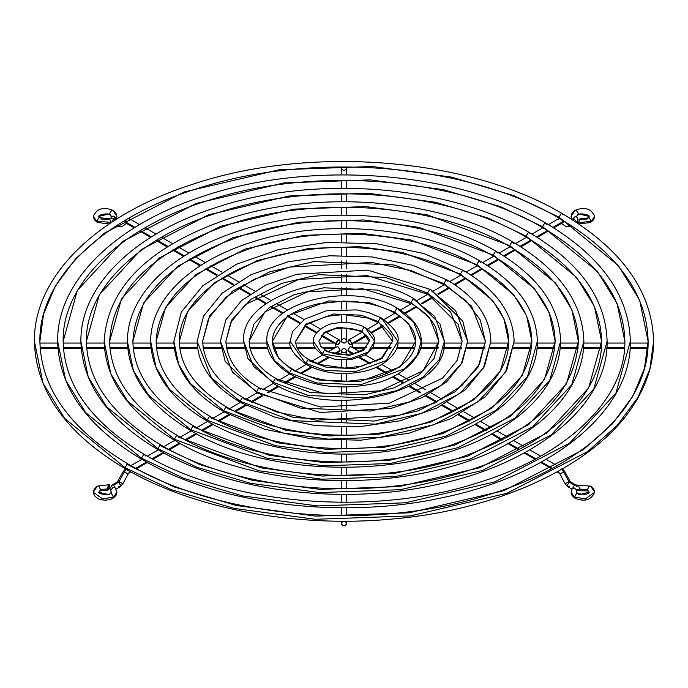 <?xml version="1.0" encoding="UTF-8"?>
<svg xmlns="http://www.w3.org/2000/svg" width="688" height="688" viewBox="0 0 688 688"><rect width="100%" height="100%" fill="white"/><g stroke="black" fill="none" stroke-linecap="round" stroke-linejoin="round"><path stroke-width="1.03" d="M361.776 331.048L363.72 327.686L365.096 327.548L374.642 341.308L368.123 352.213L350.553 358.594L322.337 353.821L324.28 350.459L325.656 350.321L326.224 351.577L349.375 355.49L363.797 350.261L369.146 341.308L361.776 331.048L369.146 341.308C370.35 339.975 368.089 336.974 362.344 332.304L361.776 331.048L362.344 332.304L356.866 329.905L350.897 328.486L343.708 327.961L334.282 329.036L323.893 333.439L318.854 341.308L324.203 332.364L338.625 327.135L361.776 331.048L338.625 327.135L324.203 332.364L318.854 341.308L320.617 346.081L325.656 350.321L324.28 350.459L322.337 353.821L350.553 358.594L368.123 352.213L374.642 341.308C375.424 337.301 372.242 332.708 365.096 327.548L363.72 327.686L361.776 331.048M365.096 327.548C356.203 322.792 346.047 321.391 334.643 323.343C325.725 323.609 311.991 333.895 313.358 341.308L322.904 355.077L313.358 341.308C312.576 345.324 315.758 349.917 322.904 355.077L334.772 359.308L351.19 359.652L365.715 354.716L373.042 347.414L374.642 341.308M378.219 321.554L380.163 318.191L381.53 318.054L397.888 341.308L386.432 360.486L355.524 371.701L324.899 370.402L305.893 363.307L307.837 359.944L309.213 359.807L309.781 361.062L326.843 367.435L354.346 368.605L382.098 358.534L392.392 341.308L378.219 321.554L392.392 341.308C394.482 337.842 389.95 331.676 378.787 322.818L378.219 321.554L378.787 322.818L367.753 318.045L343.458 314.536L326.551 316.368L306.401 324.59L295.608 341.308L305.902 324.091L333.654 314.02L361.157 315.19L378.219 321.554L361.157 315.19L333.654 314.02L305.902 324.091L295.608 341.308C295.926 348.532 300.458 354.698 309.213 359.807L307.837 359.944L305.893 363.307L324.899 370.402L355.524 371.701L386.432 360.486L397.888 341.308C399.599 335.237 394.147 327.488 381.53 318.054L380.163 318.191L378.219 321.554M381.53 318.054L368.811 312.619L356.298 309.884L326.327 310.795L304.707 319.12L292.555 331.616L290.112 341.308L306.47 364.571L290.112 341.308C288.401 347.38 293.853 355.137 306.47 364.571C322.552 373.137 340.938 375.562 361.613 371.838C388.17 366.971 399.676 348.954 397.888 341.308M380.111 318.217L382.107 319.309M272.362 341.308C272.938 352.445 279.741 361.768 292.778 369.301L291.402 369.439L289.459 372.801L274.4 360.503L266.867 341.308L274.4 360.503L289.459 372.801L316.661 382.949L360.495 384.816L404.733 368.759L417.238 355.283L421.133 341.308C421.598 334.162 417.926 320.754 397.974 308.568L396.598 308.706L394.654 312.068L396.598 308.706L397.974 308.568L398.541 309.824L413.6 322.122L421.133 341.308L417.238 355.283L404.733 368.759L360.495 384.816L316.661 382.949L289.459 372.801L291.402 369.439L292.778 369.301L293.346 370.557L318.604 379.982L359.325 381.711L400.407 366.807L415.638 341.308L408.646 323.489L394.654 312.068L408.646 323.489L415.638 341.308C415.913 336.862 414.701 325.553 395.222 313.324L394.654 312.068L395.222 313.324C380.834 305.257 363.496 301.189 343.2 301.12L318.355 303.812C306.556 306.418 296.64 310.469 288.599 315.955C277.823 323.618 272.414 332.072 272.362 341.308L287.593 315.818L328.675 300.914L369.396 302.643L394.654 312.068L369.396 302.643L328.675 300.914L287.593 315.818L272.362 341.308L278.597 358.181L291.437 369.413M289.459 372.801L290.026 374.057L289.459 372.801M411.089 302.574L413.032 299.211L414.408 299.074L414.976 300.329L434.575 316.334L444.379 341.308L439.314 359.497L423.034 377.041L396.83 390.595L365.466 397.922L308.422 395.505L273.024 382.287L274.968 378.925L276.335 378.787L276.911 380.051L310.365 392.538L364.296 394.826L393.932 387.894L418.708 375.08L434.094 358.5L438.884 341.308L429.622 317.701L411.089 302.574L429.622 317.701L438.884 341.308L435.831 327.918C431.582 318.819 423.524 310.787 411.665 303.838L411.089 302.574L411.665 303.838L362.851 288.771L307.562 291.841L264.803 311.913L249.116 341.308L253.906 324.125L269.292 307.545L294.068 294.731L323.704 287.799L377.635 290.087L411.089 302.574L377.635 290.087L323.704 287.799L294.068 294.731L269.292 307.545L253.906 324.125L249.116 341.308C249.95 356.35 259.023 368.845 276.335 378.787L274.968 378.925L273.024 382.287L308.422 395.505L365.466 397.922L396.83 390.595L423.034 377.041L439.314 359.497L444.379 341.308L440.062 324.057L414.408 299.074L413.032 299.211L411.089 302.574M414.408 299.074C357.029 262.549 239.828 289.708 243.621 341.308L253.425 366.291L273.024 382.287L273.592 383.551L273.024 382.287L253.425 366.291L243.621 341.308L247.938 358.568L273.592 383.551C330.971 420.076 448.172 392.917 444.379 341.308M259.901 388.281L320.617 407.012L389.331 403.185L442.522 378.168L457.176 360.409L462.13 341.308L458.285 324.452L428.099 294.344L427.532 293.088L450.597 311.922L462.13 341.308L450.597 311.922L427.532 293.088L428.099 294.344L367.383 275.604L298.669 279.44L245.478 304.457L230.824 322.216L225.87 341.308C226.963 360.263 238.306 375.915 259.901 388.281L258.525 388.419L256.581 391.782L232.441 372.07L220.375 341.308L232.441 372.07L256.581 391.782L300.174 408.053L370.445 411.037L409.059 402.007L441.343 385.314L461.381 363.703L467.625 341.308L462.826 321.201L430.851 289.588L429.475 289.717L427.532 293.088L385.873 277.539L318.733 274.693L281.831 283.318L250.982 299.271L231.839 319.911L225.87 341.308L231.839 319.911L250.982 299.271L281.831 283.318L318.733 274.693L385.873 277.539L427.532 293.088L429.475 289.717L430.851 289.588L431.419 290.843L455.559 310.555L467.625 341.308L461.381 363.703L441.343 385.314L409.059 402.007L370.445 411.037L300.174 408.053L256.581 391.782L258.525 388.419L259.901 388.281L260.468 389.537M256.581 391.782L257.149 393.037L256.581 391.782M447.286 280.093L412.723 265.293L372.311 256.959L329.492 255.773L287.911 261.836L251.103 274.65L222.164 293.174L203.579 316.007L197.129 341.308C197.886 365.414 212.411 385.822 240.714 402.532L240.146 401.276L240.714 402.532L275.277 417.332L315.689 425.666L358.508 426.852L400.089 420.789L436.897 407.975L465.836 389.442L484.421 366.618L490.871 341.308L483.458 367.917L459.644 393.588L421.297 413.419L375.416 424.143L291.936 420.6L240.146 401.276L242.09 397.905L243.466 397.767L242.09 397.905L240.146 401.276L211.465 377.858L197.129 341.308L211.465 377.858L240.146 401.276L291.936 420.6L375.416 424.143L421.297 413.419L459.644 393.588L483.458 367.917L490.871 341.308C490.114 317.211 475.589 296.803 447.286 280.093L445.91 280.231L443.966 283.594L394.112 264.992L313.762 261.578L269.601 271.906L232.682 290.998L209.763 315.697L202.625 341.308L209.763 315.697L232.682 290.998L269.601 271.906L313.762 261.578L394.112 264.992L443.966 283.594L445.91 280.231L447.286 280.093L447.854 281.349M243.466 397.767L244.034 399.031L293.888 417.633L374.238 421.047L418.399 410.719L455.318 391.627L478.237 366.919L485.375 341.308L471.572 306.134L443.966 283.594L471.572 306.134L485.375 341.308L480.267 319.98L466.412 301.198L444.534 284.858L443.966 283.594L444.534 284.858L411.166 270.565L371.924 262.446L289.777 267.039L254.027 279.337L226.154 297.001L208.576 318.32L202.625 341.308C203.975 364.167 217.58 382.984 243.466 397.767L276.834 412.06L316.076 420.179L398.223 415.586L433.973 403.288L461.846 385.624L479.424 364.305L485.375 341.308M463.721 270.608L423.679 253.459L376.852 243.793L327.213 242.417L279.018 249.434L236.354 264.269L202.84 285.718L181.331 312.111L173.883 341.308C174.726 369.095 191.531 392.667 224.279 412.017L223.712 410.762L224.279 412.017L264.321 429.166L311.148 438.832L360.779 440.208L408.982 433.191L451.646 418.356L485.16 396.907L506.66 370.514L514.117 341.308L505.525 372.131L477.954 401.861L433.526 424.831L380.387 437.258L328.236 439.107L283.697 433.148L223.712 410.762L225.647 407.399L227.023 407.262L225.647 407.399L223.712 410.762L190.49 383.637L178.622 364.33L173.883 341.308L178.622 364.33L190.49 383.637L223.712 410.762L283.697 433.148L328.236 439.107L380.387 437.258L433.526 424.831L477.954 401.861L505.525 372.131L514.117 341.308C513.274 313.522 496.469 289.958 463.721 270.608L462.353 270.737L460.41 274.108L402.351 252.436L359.256 246.674L308.792 248.463L257.364 260.494L214.372 282.725L187.686 311.492L179.379 341.308L187.686 311.492L214.372 282.725L257.364 260.494L308.792 248.463L359.256 246.674L402.351 252.436L460.41 274.108L462.353 270.737L463.721 270.608L464.288 271.863M227.023 407.262L227.59 408.517L285.649 430.181L328.744 435.951L379.208 434.154L430.636 422.131L473.628 399.9L500.314 371.133L508.621 341.308L504.037 319.034L492.548 300.355L460.41 274.108L492.548 300.355L504.037 319.034L508.621 341.308C508.131 316.067 492.247 294.086 460.977 275.363L460.41 274.108L460.977 275.363C416.73 249.194 344.826 240.198 285.563 253.571C222.344 266.738 178.295 304.01 179.379 341.308C179.869 366.558 195.753 388.548 227.023 407.262C271.27 433.431 343.174 442.427 402.437 429.045C465.656 415.887 509.705 378.615 508.621 341.308M480.164 261.113C421.305 226.06 321.941 218.285 249.211 242.941C216.419 253.786 191.049 268.939 173.109 288.401C158.283 304.844 150.792 322.483 150.638 341.308C151.575 372.784 170.641 399.513 207.836 421.512L207.269 420.256L207.836 421.512C258.826 451.577 339.967 462.155 408.156 447.75C483.612 432.984 538.308 388.806 537.362 341.308L527.601 376.345L496.254 410.134L445.764 436.244L385.357 450.365L326.086 452.472L275.458 445.704L207.269 420.256L209.212 416.885L210.588 416.747L209.212 416.885L207.269 420.256L169.515 389.425L156.021 367.478L150.638 341.308L156.021 367.478L169.515 389.425L207.269 420.256L275.458 445.704L326.086 452.472L385.357 450.365L445.764 436.244L496.254 410.134L527.601 376.345L537.362 341.308C536.425 309.841 517.359 283.112 480.164 261.113L478.788 261.251L476.844 264.613L410.598 239.888L361.406 233.309L303.821 235.356L245.134 249.082L196.071 274.452L165.619 307.278L156.133 341.308L165.619 307.278L196.071 274.452L245.134 249.082L303.821 235.356L361.406 233.309L410.598 239.888L476.844 264.613L478.788 261.251L480.164 261.113L480.731 262.369M210.588 416.747L211.156 418.012L277.402 442.737L326.594 449.307L384.179 447.269L442.866 433.543L491.929 408.173L522.381 375.347L531.867 341.308L526.638 315.887L513.532 294.567L476.844 264.613L513.532 294.567L526.638 315.887L531.867 341.308C531.282 312.378 513.128 287.231 477.412 265.869L476.844 264.613L477.412 265.869C421.004 232.234 325.071 224.125 254.147 247.13C191.101 268.724 158.429 300.123 156.133 341.308C156.718 370.247 174.872 395.394 210.588 416.747C266.996 450.391 362.929 458.5 433.853 435.495C496.899 413.892 529.571 382.502 531.867 341.308M496.598 251.619C430.662 212.343 319.266 203.631 237.756 231.263C201.008 243.414 172.593 260.391 152.521 282.175C135.932 300.57 127.555 320.281 127.383 341.308C128.424 376.465 149.76 406.367 191.402 430.998L190.834 429.742L191.402 430.998C273.635 481.067 425.915 478.934 503.883 426.586C540.888 402.549 559.791 374.126 560.617 341.308L549.678 380.55L514.564 418.407L457.993 447.656L390.328 463.48L323.928 465.836L267.219 458.251L190.834 429.742L192.778 426.379L194.145 426.242L192.778 426.379L190.834 429.742L148.539 395.204L133.42 370.626L127.383 341.308L133.42 370.626L148.539 395.204L190.834 429.742L267.219 458.251L323.928 465.836L390.328 463.48L457.993 447.656L514.564 418.407L549.678 380.55L560.617 341.308C559.576 306.16 538.24 276.258 496.598 251.619L495.222 251.756L493.279 255.128L418.837 227.341L363.556 219.945L298.841 222.241L232.897 237.67L177.771 266.179L143.543 303.064L132.879 341.308L143.543 303.064L177.771 266.179L232.897 237.67L298.841 222.241L363.556 219.945L418.837 227.341L493.279 255.128L495.222 251.756L496.598 251.619L497.166 252.883M194.145 426.242L194.721 427.497L269.163 455.284L324.444 462.671L389.159 460.375L455.103 444.955L510.229 416.446L544.457 379.552L555.121 341.308L549.239 312.748L534.507 288.779L493.279 255.128L534.507 288.779L549.239 312.748L555.121 341.308C554.433 308.697 534.008 280.386 493.855 256.383L493.279 255.128L493.855 256.383C430.473 218.586 322.758 209.487 243.088 235.322C172.241 259.565 135.502 294.894 132.879 341.308C133.567 373.928 153.992 402.239 194.145 426.242C257.527 464.039 365.242 473.138 444.912 447.303C515.759 423.051 552.498 387.722 555.121 341.308M513.033 242.133C440.019 198.626 316.583 188.976 226.3 219.584C148.238 246.949 107.517 287.532 104.137 341.308C105.273 380.154 128.88 413.213 174.967 440.492L174.391 439.236L174.967 440.492C266.024 495.945 434.773 493.58 521.108 435.599C546.332 419.474 564.186 400.829 574.669 379.69C580.775 367.177 583.837 354.38 583.863 341.308L571.745 384.764L532.865 426.68L470.231 459.068L395.299 476.586L321.778 479.201L258.98 470.798L174.391 439.236L176.334 435.865L177.71 435.728L176.334 435.865L174.391 439.236L127.555 400.992L110.82 373.773L104.137 341.308L110.82 373.773L127.555 400.992L174.391 439.236L258.98 470.798L321.778 479.201L395.299 476.586L470.231 459.068L532.865 426.68L571.745 384.764L583.863 341.308C582.727 302.471 559.12 269.412 513.033 242.133L511.666 242.271L509.722 245.633L427.076 214.785L365.715 206.589L293.871 209.135L220.659 226.257L159.461 257.897L121.475 298.859L109.633 341.308L121.475 298.859L159.461 257.897L220.659 226.257L293.871 209.135L365.715 206.589L427.076 214.785L509.722 245.633L511.666 242.271L513.033 242.133L513.609 243.389M177.71 435.728L178.278 436.992L260.924 467.831L322.285 476.036L394.129 473.49L467.341 456.368L528.539 424.72L566.525 383.766L578.367 341.308L571.84 309.6L555.483 283L509.722 245.633L555.483 283L571.84 309.6L578.367 341.308C577.585 305.016 554.898 273.54 510.29 246.889L509.722 245.633L510.29 246.889C439.933 204.947 320.436 194.85 232.037 223.514C153.381 250.406 112.574 289.674 109.633 341.308C110.415 377.617 133.102 409.085 177.71 435.728C248.067 477.678 367.564 487.775 455.963 459.102C534.619 432.21 575.426 392.951 578.367 341.308M529.476 232.639C449.376 184.917 313.909 174.313 214.845 207.905C133.653 233.886 80.135 286.475 80.892 341.308C82.121 383.835 107.999 420.058 158.524 449.978L157.956 448.722L158.524 449.978C229.087 491.645 342.306 505.757 436.123 484.713C536.58 463.789 608.373 404.441 607.108 341.308L593.821 388.978L551.165 434.954L482.46 470.48L400.278 489.701L319.619 492.565L250.733 483.354L197.164 467.358L157.956 448.722L159.9 445.36L161.276 445.222L159.9 445.36L157.956 448.722L106.58 406.78L88.219 376.912L80.892 341.308L88.219 376.912L106.58 406.78L157.956 448.722L197.164 467.358L250.733 483.354L319.619 492.565L400.278 489.701L482.46 470.48L551.165 434.954L593.821 388.978L607.108 341.308C605.879 298.79 580.001 262.567 529.476 232.639L528.1 232.776L526.157 236.147L487.775 217.898L435.315 202.238L367.865 193.225L288.9 196.02L208.43 214.845L141.16 249.624L99.399 294.645L86.387 341.308L99.399 294.645L141.16 249.624L208.43 214.845L288.9 196.02L367.865 193.225L435.315 202.238L487.775 217.898L526.157 236.147L528.1 232.776L529.476 232.639L530.044 233.903M161.276 445.222L161.843 446.478L200.225 464.727L252.685 480.387L320.135 489.4L399.1 486.597L479.57 467.78L546.84 432.993L588.601 387.98L601.613 341.308L594.432 306.452L576.458 277.212L526.157 236.147L576.458 277.212L594.432 306.452L601.613 341.308C600.736 301.327 575.779 266.695 526.724 237.403L526.157 236.147L526.724 237.403C449.393 191.298 318.123 180.213 220.977 211.715C138.804 236.758 85.364 288.943 86.387 341.308C87.264 381.298 112.221 415.93 161.276 445.222C238.607 491.327 369.877 502.412 467.023 470.91C549.196 445.867 602.636 393.682 601.613 341.308M545.911 223.153C458.724 171.2 311.225 159.659 203.39 196.226C115.016 224.503 56.812 281.727 57.646 341.308C58.962 387.516 87.109 426.904 142.089 459.472L141.522 458.217L142.089 459.472C218.887 504.82 342.168 520.188 444.302 497.278C553.651 474.505 631.747 409.902 630.354 341.308L615.889 393.183L569.475 443.227L494.698 481.892L405.249 502.808L317.469 505.929L242.494 495.902L184.186 478.495L141.522 458.217L143.457 454.845L144.833 454.716L143.457 454.845L141.522 458.217L85.604 412.559L65.627 380.06L57.646 341.308L65.627 380.06L85.604 412.559L141.522 458.217L184.186 478.495L242.494 495.902L317.469 505.929L405.249 502.808L494.698 481.892L569.475 443.227L615.889 393.183L630.354 341.308C629.038 295.109 600.891 255.721 545.911 223.153L544.543 223.29L542.6 226.653L500.744 206.761L443.554 189.69L370.024 179.86L283.929 182.913L196.192 203.433L122.851 241.35L77.323 290.431L63.141 341.308L77.323 290.431L122.851 241.35L196.192 203.433L283.929 182.913L370.024 179.86L443.554 189.69L500.744 206.761L542.6 226.653L544.543 223.29L545.911 223.153L546.478 224.408M144.833 454.716C229.138 504.975 372.191 517.049 478.083 482.718C567.652 455.413 625.96 398.515 624.859 341.308C623.896 297.646 596.659 259.84 543.167 227.909L542.6 226.653L597.433 271.433L617.033 303.305L624.859 341.308L617.033 303.305L597.433 271.433L542.6 226.653L543.167 227.909C458.862 177.65 315.809 165.576 209.917 199.907C120.348 227.203 62.04 284.11 63.141 341.308C64.104 384.979 91.341 422.785 144.833 454.716L145.4 455.972M562.354 213.658C468.089 157.492 308.551 144.996 191.935 184.547C96.372 215.12 33.488 276.989 34.4 341.308C35.81 391.205 66.229 433.75 125.646 468.958L125.078 467.702L125.646 468.958C193.93 508.905 295.745 528.066 391.429 519.105C500.984 509.842 598.01 463.807 635.015 402.815C647.339 383.001 653.54 362.499 653.6 341.308L649.868 368.983L637.965 397.397L617.248 425.356L587.776 451.5L506.927 493.305L410.22 515.923L315.319 519.285L234.255 508.449L171.217 489.632L125.078 467.702L127.022 464.34L128.398 464.202L127.022 464.34L125.078 467.702L64.629 418.347L43.026 383.207L34.4 341.308L43.026 383.207L64.629 418.347L125.078 467.702L171.217 489.632L234.255 508.449L315.319 519.285L410.22 515.923L506.927 493.305L587.776 451.5L617.248 425.356L637.965 397.397L649.868 368.983L653.6 341.308C652.19 291.42 621.771 248.867 562.354 213.658L560.978 213.796L559.034 217.167L513.721 195.624L451.792 177.143L372.174 166.496L278.958 169.798L183.963 192.021L104.55 233.077L75.603 258.765L55.255 286.225L43.559 314.132L39.895 341.308L43.559 314.132L55.255 286.225L75.603 258.765L104.55 233.077L183.963 192.021L278.958 169.798L372.174 166.496L451.792 177.143L513.721 195.624L559.034 217.167L560.978 213.796L562.354 213.658L562.922 214.923M128.398 464.202L128.966 465.458L174.279 487.001L236.208 505.482L315.826 516.129L409.042 512.818L504.037 490.604L583.45 449.548L612.397 423.86L632.745 396.4L644.441 368.493L648.105 341.308L639.634 300.157L618.417 265.645L559.034 217.167L618.417 265.645L639.634 300.157L648.105 341.308C647.047 293.957 617.549 252.995 559.602 218.423L559.034 217.167L559.602 218.423C468.322 164.011 313.487 150.939 198.858 188.099C101.884 217.657 38.709 279.276 39.895 341.308C40.953 388.668 70.46 429.63 128.398 464.202C219.678 518.614 374.513 531.686 489.142 494.526C586.116 464.968 649.291 403.349 648.105 341.308M561.649 469.371L563.756 472.063L564.736 471.426L560.866 473.396L559.206 473.224L558.639 471.959L558.794 470.988L558.639 471.959L559.894 474.032L563.756 472.063L569.019 481.841L566.129 483.182L569.019 481.841L563.756 472.063L561.649 469.371M569.303 486.648L567.927 486.786L565.149 483.81L566.129 483.182M567.927 486.786L567.359 485.522L569.019 481.841L567.359 485.522L567.927 486.786L571.952 489.108M574.446 485.126L572.502 488.497L574.446 485.126L569.303 482.159L574.446 485.126L575.822 484.997L574.446 485.126M576.578 489.512L579.76 489.065L578.402 485.436L577.55 485.074L578.402 485.436L579.76 489.065L579.262 490.295L579.76 489.065L587.346 489.658L579.76 489.065L576.578 489.512M594.69 492.238C591.284 500.038 584.757 502.068 575.091 498.318L572.072 495.558L571.057 492.238L574.523 497.063L585.402 498.903L594.69 492.238L593.744 489.022L590.665 486.158L589.289 486.296L587.346 489.658L589.195 492.238C588.489 494.354 584.705 494.801 577.834 493.563L576.467 493.7L574.523 497.063L576.467 493.7L577.834 493.563L578.41 494.818L589.195 492.238L587.346 489.658L587.913 490.914L587.346 489.658L589.289 486.296L590.665 486.158L594.69 492.238L585.402 498.903L574.523 497.063L575.091 498.318L571.057 492.238L571.917 489.684M577.834 493.563L576.553 492.238L577.017 490.871L576.553 492.238L577.017 490.871L574.471 488.033L572.218 488.704L571.057 492.238M359.661 351.663L351.207 346.786L349.831 346.924L347.887 350.287L353.641 353.606L347.887 350.287L348.455 351.542L352.462 353.856M360.177 357.382L370.815 363.522L360.177 357.382M376.818 366.988L387.507 373.163L376.818 366.988M393.338 376.525L404.071 382.726L393.338 376.525M409.816 386.037L420.583 392.255L409.816 386.037M426.276 395.548L437.078 401.775L426.276 395.548M442.737 405.043L453.547 411.286L442.737 405.043M459.188 414.546L470.016 420.798L459.188 414.546M475.632 424.04L486.476 430.301L475.632 424.04M492.092 433.543L502.928 439.804L492.092 433.543M508.535 443.038L519.38 449.298L508.535 443.038M524.97 452.523L535.832 458.793L524.97 452.523M541.413 462.018L552.283 468.296L541.413 462.018M557.848 471.512L558.639 471.959L557.848 471.512M577.051 486.304L577.55 485.074L575.822 484.997L576.389 486.253L577.051 486.304M561.958 468.459L564.736 471.426L569.991 481.213L569.019 481.841L569.991 481.213L570.679 482.021L569.303 482.159L570.679 482.021L575.822 484.997M352.523 344.215L352.523 347.388L366.248 347.388L352.523 347.543M373.059 347.388L391.085 347.388L373.059 347.388M396.942 347.388L414.795 347.388L396.942 347.388M420.463 347.388L438.265 347.388L420.463 347.388M443.855 347.388L461.639 347.388L443.855 347.388M467.195 347.388L484.971 347.388L467.195 347.388M490.51 347.388L508.277 347.388L490.51 347.388M513.807 347.388L531.566 347.388L513.807 347.388M537.087 347.388L554.846 347.388L537.087 347.388M560.367 347.388L578.118 347.388L560.367 347.388M583.63 347.388L601.389 347.388L583.63 347.388M606.902 347.388L624.652 347.388L606.902 347.388M630.165 347.388L647.915 347.388L630.165 347.388M558.639 219.635L559.37 218.285M569.879 224.649L569.518 225.475L566.129 226.687L569.518 225.475L569.879 224.649M565.854 226.498L570.679 226.627L571.246 225.526L570.679 226.627L566.129 226.687L560.866 222.981L566.129 226.687M574.446 219.033L576.389 222.396L574.446 219.033L572.794 219.988L574.446 219.033L573.078 218.896L574.446 219.033M576.449 222.362L578.161 219.928L576.449 222.362M576.948 217.064L574.987 216.746L572.691 219.119L574.987 216.746L576.948 217.064L578.161 219.928L576.553 216.41L578.41 213.83L576.553 216.41L578.41 213.83L577.834 215.086C579.666 212.343 590.029 215.077 589.195 216.41L578.41 213.83L589.195 216.41L587.913 217.735L589.289 217.872L591.233 221.235L578.445 222.74L578.857 223.944L590.665 222.491L591.233 221.235L590.665 222.491L593.744 219.627L594.69 216.41L591.233 221.235L594.69 216.41C591.284 208.61 584.757 206.581 575.091 210.33L576.467 210.468L578.41 213.83L576.467 210.468L575.091 210.33L571.057 216.41L572.235 219.377L571.057 216.41L572.072 213.091L575.091 210.33M580.509 219.799L587.346 218.99M553.763 227.866L561.967 223.127L562.526 221.88L552.989 227.384L562.526 221.88L561.786 219.696L562.526 221.88L561.958 223.136L560.582 222.998M351.774 343.553L352.523 343.123L351.207 344.817L349.831 344.679L347.887 341.308L348.455 340.053L349.831 340.19L351.774 343.553L350.906 344.92L349.083 344.077L347.922 341.773L348.214 340.25L350.209 340.448L351.774 343.553M352.643 343.054L366.222 335.211L352.643 343.054M371.099 332.399L382.949 325.553L371.099 332.399M388.058 322.603L399.479 316.007L388.058 322.603M404.699 312.997L415.965 306.495L404.699 312.997M421.245 303.442L432.434 296.984L421.245 303.442M437.757 293.914L448.894 287.481L437.757 293.914M454.235 284.393L465.346 277.986L454.235 284.393M470.712 274.89L481.798 268.492L470.712 274.89M487.173 265.379L498.241 258.989L487.173 265.379M503.633 255.876L514.684 249.495L503.633 255.876M520.085 246.381L531.127 240.009L520.085 246.381M536.537 236.878L547.571 230.514L536.537 236.878M564.495 221.312L561.778 223.239L564.495 221.312M578.445 222.74L591.233 221.235L589.289 217.872L580.104 218.586L578.445 222.74M346.752 340.878L346.752 328.038L346.752 340.878C344.92 343.776 343.08 343.776 341.248 340.878C343.08 337.989 344.92 337.989 346.752 340.878L345.944 342.469L344.533 343.08L342.469 342.744L341.463 341.738L341.248 328.038L341.248 340.878L342.056 339.296L344 338.634L345.944 339.296L346.752 340.878M346.752 322.534L346.752 314.579L346.752 322.534M346.752 309.084L346.752 301.146L346.752 309.084M346.752 295.651L346.752 287.713L346.752 295.651M346.752 282.218L346.752 274.288L346.752 282.218M346.752 268.793L346.752 260.864L346.752 268.793M346.752 255.368L346.752 247.439L346.752 255.368M346.752 241.944L346.752 234.015L346.752 241.944M346.752 228.519L346.752 220.599L346.752 228.519M346.752 215.103L346.752 207.174L346.752 215.103M346.752 201.679L346.752 193.749L346.752 201.679M346.752 188.254L346.752 180.333L346.752 188.254M341.687 166.909L341.248 168.113C343.08 171.011 344.92 171.011 346.752 168.113L346.752 174.829L346.313 166.909M341.248 168.113L341.248 174.829L341.248 168.113M341.248 180.333L341.248 188.254L341.248 180.333M341.248 193.749L341.248 201.679L341.248 193.749M341.248 207.174L341.248 215.103L341.248 207.174M341.248 220.599L341.248 228.519L341.248 220.599M341.248 234.015L341.248 241.944L341.248 234.015M341.248 247.439L341.248 255.368L341.248 247.439M341.248 260.864L341.248 268.793L341.248 260.864M341.248 274.288L341.248 282.218L341.248 274.288M341.248 287.713L341.248 295.651L341.248 287.713M341.248 301.146L341.248 309.084L341.248 301.146M341.248 314.579L341.248 322.534L341.248 314.579M125.474 221.88L126.214 219.696L125.474 221.88L135.011 227.384L125.474 221.88L126.042 223.136L125.474 221.88M123.505 221.312L126.222 223.239L123.505 221.312M127.418 222.998L126.042 223.136L134.237 227.866M121.871 226.687L118.482 225.475L118.121 224.649L118.482 225.475L121.871 226.687L127.134 222.981L121.716 226.791L117.321 226.627L116.754 225.526L117.321 226.627L122.146 226.498M113.554 219.033L114.922 218.896L113.554 219.033L111.611 222.396L113.554 219.033L115.206 219.988M100.654 218.99L108.24 219.584L108.738 218.354L109.598 218.724L110.949 222.344L111.611 222.396L96.767 221.235L97.335 222.491L93.31 216.41L96.767 221.235L98.711 217.872L100.087 217.735L98.711 217.872L96.767 221.235L110.949 222.344L109.598 218.724L100.087 217.735L98.805 216.41L109.59 213.83L110.166 215.086L109.59 213.83L98.805 216.41C97.971 215.077 108.334 212.343 110.166 215.086L111.447 216.41L109.59 213.83L111.533 210.468L112.909 210.33L116.943 216.41L116.005 219.481M110.992 217.976L111.284 216.797L113.529 216.127L116.083 218.965L116.943 216.41L115.782 219.945M110.923 222.783L110.949 222.344L110.923 222.783M128.63 218.285L129.361 219.635M336.226 343.553L338.169 340.19L339.545 340.053L340.113 341.308L338.169 344.679L336.793 344.817L335.477 343.123L336.226 343.553L336.793 341.644L338.169 340.19L339.786 340.25L340.078 341.773L338.917 344.077L337.094 344.92L336.226 343.553M140.429 230.514L151.463 236.878L140.429 230.514M156.873 240.009L167.915 246.381L156.873 240.009M173.316 249.495L184.367 255.876L173.316 249.495M189.759 258.989L200.827 265.379L189.759 258.989M206.202 268.492L217.288 274.89L206.202 268.492M222.654 277.986L233.765 284.393L222.654 277.986M239.106 287.481L250.243 293.914L239.106 287.481M255.566 296.984L266.755 303.442L255.566 296.984M272.035 306.495L283.301 312.997L272.035 306.495M288.521 316.007L299.942 322.603L288.521 316.007M305.051 325.553L316.901 332.399L305.051 325.553M321.778 335.211L335.357 343.054L321.778 335.211M109.203 223.927L97.335 222.491L94.308 219.713L93.31 216.41C96.716 208.61 103.243 206.581 112.909 210.33L111.533 210.468L109.59 213.83L111.284 216.797M115.885 219.782L115.653 217.623L113.529 216.127L111.413 216.634L111.035 218.225M335.477 347.543L321.752 347.388L335.477 347.388L335.477 344.215M40.085 347.388L57.835 347.388L40.085 347.388M63.348 347.388L81.098 347.388L63.348 347.388M86.611 347.388L104.37 347.388L86.611 347.388M109.882 347.388L127.633 347.388L109.882 347.388M133.154 347.388L150.913 347.388L133.154 347.388M156.434 347.388L174.193 347.388L156.434 347.388M179.723 347.388L197.49 347.388L179.723 347.388M203.029 347.388L220.805 347.388L203.029 347.388M226.361 347.388L244.145 347.388L226.361 347.388M249.735 347.388L267.537 347.388L249.735 347.388M273.205 347.388L291.058 347.388L273.205 347.388M296.915 347.388L314.941 347.388L296.915 347.388M129.361 471.959L129.206 470.979L129.361 471.959L130.152 471.512L128.794 473.224L129.361 471.959M126.351 469.371L124.244 472.063L128.106 474.032L128.794 473.224L127.134 473.396L123.264 471.426L124.244 472.063L118.981 481.841L118.009 481.213L118.981 481.841L124.244 472.063L126.351 469.371M112.178 484.997L109.839 488.721L110.622 490.441L109.839 488.721L112.178 484.997L113.554 485.126L115.498 488.497L113.554 485.126L112.178 484.997L117.321 482.021L118.981 481.841L117.321 482.021L123.264 471.426L126.042 468.459M116.943 492.238L115.928 495.558L112.909 498.318L109.53 499.677L105.006 500.219L100.568 499.634L97.619 498.473L94.273 495.48L93.31 492.238L102.598 498.903L113.477 497.063L116.943 492.238L114.973 487.732L113.013 487.414L110.622 490.441L111.447 492.238L110.622 490.441L113.013 487.414L114.973 487.732L116.943 492.238L112.909 498.318L113.477 497.063L102.598 498.903L93.31 492.238L97.335 486.158L98.711 486.296L100.654 489.658L98.805 492.238L109.59 494.818L110.166 493.563L111.533 493.7L113.477 497.063L111.533 493.7L110.166 493.563C108.334 496.306 97.971 493.571 98.805 492.238L100.654 489.658L98.711 486.296L97.335 486.158L109.143 484.705L109.555 485.917L107.896 490.062L107.491 488.858L100.654 489.658L107.491 488.858L109.143 484.705M110.622 490.441L111.052 491.585L110.622 490.441M335.538 353.856L339.545 351.542L340.113 350.287L334.359 353.606L340.113 350.287L338.169 346.924L336.793 346.786L328.339 351.663M135.717 468.296L146.587 462.018L135.717 468.296M152.168 458.793L163.03 452.523L152.168 458.793M168.62 449.298L179.473 443.029L168.62 449.298M185.072 439.804L195.917 433.535L185.072 439.804M201.524 430.301L212.368 424.04L201.524 430.301M217.984 420.798L228.812 414.546L217.984 420.798M234.453 411.286L245.263 405.043L234.453 411.286M250.922 401.775L261.724 395.548L250.922 401.775M267.417 392.255L278.184 386.037L267.417 392.255M283.929 382.726L294.662 376.525L283.929 382.726M300.493 373.163L311.182 366.988L300.493 373.163M317.185 363.522L327.823 357.382L317.185 363.522M113.554 485.126L118.697 482.159L113.554 485.126M116.048 489.108L120.073 486.786L120.641 485.522L118.697 482.159L120.641 485.522L120.073 486.786L118.697 486.648M121.871 483.182L118.981 481.841L122.851 483.81L120.073 486.786M107.491 488.858L107.947 490.071L108.919 488.893L109.246 484.756L108.128 485.874L107.491 488.858M341.248 350.717L341.248 354.587L341.248 350.717C343.08 353.606 344.92 353.606 346.752 350.717C344.92 347.827 343.08 347.827 341.248 350.717M341.248 360.091L341.248 368.046L341.248 360.091M341.248 373.541L341.248 381.479L341.248 373.541M341.248 386.974L341.248 394.912L341.248 386.974M341.248 400.407L341.248 408.337L341.248 400.407M341.248 413.832L341.248 421.761L341.248 413.832M341.248 427.257L341.248 435.186L341.248 427.257M341.248 440.681L341.248 448.602L341.248 440.681M341.248 454.097L341.248 462.026L341.248 454.097M341.248 467.53L341.248 475.451L341.248 467.53M341.248 480.955L341.248 488.876L341.248 480.955M341.248 494.371L341.248 502.292L341.248 494.371M341.248 507.787L341.248 515.716L341.248 507.787M341.248 521.212L341.248 523.482C343.08 520.592 344.92 520.592 346.752 523.482L346.752 521.212L346.752 523.482C344.92 526.372 343.08 526.372 341.248 523.482L341.248 521.212M346.752 515.716L346.752 507.787L346.752 515.716M346.752 502.292L346.752 494.371L346.752 502.292M346.752 488.876L346.752 480.955L346.752 488.876M346.752 475.451L346.752 467.53L346.752 475.451M346.752 462.026L346.752 454.097L346.752 462.026M346.752 448.602L346.752 440.681L346.752 448.602M346.752 435.186L346.752 427.257L346.752 435.186M346.752 421.761L346.752 413.832L346.752 421.761M346.752 408.337L346.752 400.407L346.752 408.337M346.752 394.912L346.752 386.974L346.752 394.912M346.752 381.479L346.752 373.541L346.752 381.479M346.752 368.046L346.752 360.091L346.752 368.046M346.752 354.587L346.752 350.717L346.752 354.587M341.248 523.482L342.056 525.064L344 525.727L345.944 525.064L346.752 523.482L345.944 521.9L344 521.237L342.056 521.9L341.248 523.482M325.656 350.321L331.134 352.72L337.103 354.139L344.292 354.664L353.718 353.589L364.107 349.186L369.146 341.308M309.213 359.807L320.247 364.58L344.542 368.089L361.449 366.257L381.599 358.035L392.392 341.308M397.974 308.568C353.83 280.463 263.908 301.473 266.867 341.308C266.402 348.463 270.074 361.871 290.026 374.057C313.135 386.364 339.58 389.838 369.37 384.489C404.518 378.864 424.401 352.351 421.133 341.308M292.778 369.301C307.166 377.368 324.504 381.436 344.8 381.505L369.645 378.813C381.444 376.207 391.36 372.156 399.401 366.67C410.177 358.998 415.586 350.553 415.638 341.308M276.335 378.787L325.149 393.854L380.438 390.784L423.197 370.703L438.884 341.308M430.851 289.588L367.779 270.117L296.803 274.237L265.843 285.021L241.497 300.639L225.827 319.911L220.375 341.308L225.174 361.424L257.149 393.037L320.221 412.499L391.197 408.388L422.157 397.604L446.503 381.986L462.173 362.714L467.625 341.308M577.008 490.673L587.913 490.914L589.195 492.238M365.328 354.939L376.181 361.209M381.771 364.434L392.65 370.712M398.206 373.919L409.102 380.215M414.64 383.414L425.554 389.709M431.084 392.9L441.997 399.203M447.518 402.394L458.44 408.698M463.961 411.88L474.875 418.184M480.396 421.374L491.318 427.678M496.839 430.869L507.761 437.172M513.282 440.363L524.196 446.658M529.708 449.849L540.639 456.153M546.152 459.335L557.074 465.647M565.149 483.81L559.894 474.032M577.55 485.074L590.665 486.158M359.188 357.743L369.834 363.883M375.906 367.392L386.579 373.558M392.461 376.947L403.177 383.139M408.956 386.475L419.706 392.685M425.425 395.987L436.209 402.205M441.894 405.49L452.695 411.725M458.346 414.993L469.164 421.237M474.797 424.487L485.625 430.74M491.258 433.99L502.085 440.243M507.71 443.485L518.546 449.746M524.144 452.979L534.997 459.24M540.587 462.465L551.449 468.743M557.031 471.959L559.206 473.224M352.523 343.054L368.914 343.054M374.513 343.054L392.28 343.054M397.81 343.054L415.569 343.054M421.073 343.054L438.832 343.054M444.336 343.054L462.087 343.054M467.591 343.054L485.341 343.054M490.845 343.054L508.595 343.054M514.091 343.054L531.841 343.054M537.345 343.054L555.096 343.054M560.591 343.054L578.341 343.054M583.845 343.054L601.596 343.054M607.091 343.054L624.842 343.054M630.337 343.054L648.087 343.054M354.251 348.549L364.95 348.549M372.363 348.549L390.535 348.549M396.546 348.549L414.443 348.549M420.179 348.549L437.998 348.549M443.631 348.549L461.433 348.549M467.014 348.549L484.799 348.549M490.355 348.549L508.131 348.549M513.669 348.549L531.437 348.549M536.967 348.549L554.734 348.549M560.256 348.549L578.023 348.549M583.536 348.549L601.295 348.549M606.816 348.549L624.575 348.549M630.088 348.549L647.838 348.549M573.078 218.896L572.02 219.506M571.874 219.412L571.057 216.41M348.455 340.053L362.112 332.166M367.461 329.079L378.546 322.681M383.964 319.55L394.989 313.186M400.425 310.047L411.424 303.7M416.876 300.553L427.867 294.206M433.32 291.058L444.302 284.72M449.771 281.564L460.736 275.226M466.206 272.07L477.18 265.74M482.649 262.575L493.614 256.246M499.092 253.089L510.057 246.76M515.527 243.595L526.492 237.265M531.97 234.101L542.927 227.771M548.413 224.615L559.206 218.38M571.874 225.939L570.679 226.627M578.161 219.928L577.008 222.731M565.992 226.601L561.468 223.419M351.207 344.817L352.523 344.052M354.251 343.054L366.79 335.813M371.615 333.026L383.637 326.086M388.703 323.162L400.21 316.523M405.395 313.53L416.713 306.994M421.968 303.958L433.191 297.474M438.488 294.421L449.66 287.971M454.983 284.892L466.12 278.468M471.461 275.381L482.572 268.974M487.938 265.869L499.015 259.471M504.399 256.366L515.467 249.976M520.859 246.863L531.91 240.482M537.311 237.369L548.353 230.987M114.922 218.896L108.738 218.354M128.794 218.38L139.587 224.615M145.073 227.771L156.03 234.101M161.508 237.265L172.473 243.595M177.943 246.76L188.908 253.089M194.386 256.246L205.351 262.575M210.82 265.74L221.794 272.07M227.264 275.226L238.229 281.564M243.698 284.72L254.68 291.058M260.133 294.206L271.124 300.553M276.576 303.7L287.575 310.047M293.011 313.186L304.036 319.55M309.454 322.681L320.539 329.079M325.888 332.166L339.545 340.053M122.008 226.601L126.532 223.419M116.943 216.41L115.945 213.117L112.909 210.33M336.793 344.817L335.477 344.052M333.749 343.054L321.21 335.813M316.385 333.026L304.363 326.086M299.297 323.162L287.79 316.523M282.605 313.53L271.287 306.994M266.032 303.958L254.809 297.474M249.512 294.421L238.34 287.971M233.017 284.892L221.88 278.468M216.539 275.381L205.428 268.974M200.062 265.869L188.985 259.471M183.601 256.366L172.533 249.976M167.141 246.863L156.09 240.482M150.689 237.369L139.647 230.987M335.477 343.054L319.086 343.054M313.487 343.054L295.72 343.054M290.19 343.054L272.431 343.054M266.927 343.054L249.168 343.054M243.664 343.054L225.913 343.054M220.409 343.054L202.659 343.054M197.155 343.054L179.405 343.054M173.909 343.054L156.159 343.054M150.655 343.054L132.904 343.054M127.409 343.054L109.659 343.054M104.155 343.054L86.404 343.054M80.909 343.054L63.158 343.054M57.663 343.054L39.913 343.054M333.749 348.549L323.05 348.549M315.637 348.549L297.465 348.549M291.454 348.549L273.557 348.549M267.821 348.549L250.002 348.549M244.369 348.549L226.567 348.549M220.986 348.549L203.201 348.549M197.645 348.549L179.869 348.549M174.331 348.549L156.563 348.549M151.033 348.549L133.266 348.549M127.744 348.549L109.977 348.549M104.464 348.549L86.705 348.549M81.184 348.549L63.425 348.549M57.912 348.549L40.162 348.549M98.805 492.238L100.087 490.914L107.896 490.062M109.839 488.721L111.447 492.238L110.166 493.563M130.926 465.647L141.848 459.335M147.361 456.153L158.292 449.849M163.804 446.658L174.726 440.354M180.239 437.172L191.169 430.869M196.682 427.678L207.604 421.374M213.125 418.184L224.039 411.88M229.56 408.698L240.482 402.394M246.003 399.203L256.916 392.9M262.446 389.709L273.351 383.414M278.898 380.215L289.794 373.919M295.35 370.712L306.229 364.434M311.819 361.209L322.672 354.939M93.31 492.238L94.256 489.022L97.335 486.158M122.851 483.81L128.106 474.032M328.812 357.743L318.166 363.883M312.094 367.392L301.421 373.558M295.539 376.947L284.823 383.139M279.044 386.475L268.294 392.685M262.567 395.987L251.791 402.205M246.106 405.49L235.305 411.725M229.654 414.993L218.836 421.237M213.203 424.487L202.375 430.74M196.742 433.99L185.915 440.243M180.299 443.485L169.454 449.746M163.856 452.979L153.003 459.24M147.413 462.465L136.551 468.743M130.969 471.959L128.794 473.224"/></g></svg>
